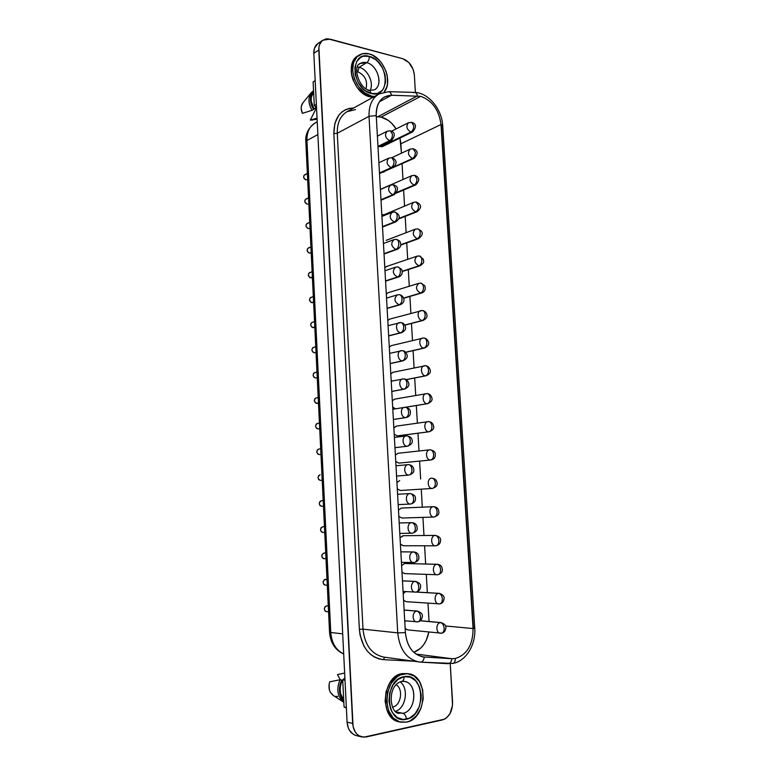<?xml version="1.0" encoding="UTF-8"?>
<svg xmlns="http://www.w3.org/2000/svg" width="776" height="776" viewBox="0 0 776 776"><rect width="100%" height="100%" fill="white"/><g stroke="black" fill="none" stroke-linecap="round" stroke-linejoin="round"><path stroke-width="1.16" d="M402.23 681.26L405.547 681.648C417.944 684.655 415.829 711.311 402.928 713.309C404.888 714.017 406.052 715.986 406.43 719.226C426.994 715.656 424.423 671.929 404.044 676.701L397.962 679.466L392.928 685.082L389.756 692.716L388.941 701.194L390.648 709.177L392.365 712.581L397.215 717.558L403.248 719.497L409.544 718.139L415.121 713.726L419.156 706.955L421.077 698.875L421.145 694.714L419.486 686.915L415.674 680.765L410.261 677.167L404.044 676.701C404.083 679.33 403.345 680.901 401.832 681.396C403.345 680.901 404.083 679.33 404.044 676.701C383.14 679.388 385.565 724.842 406.43 719.226C406.052 715.986 404.888 714.017 402.928 713.309L396.138 711.932L402.928 713.309L397.37 712.756M392.491 707.13C401.008 705.811 403.695 688.952 396.129 684.762C403.695 688.952 401.008 705.811 392.491 707.13M400.154 681.891C409.117 688.118 405.906 708.527 395.391 711.311C405.906 708.527 409.117 688.118 400.154 681.891M399.194 713.328C389.639 713.833 386.652 684.956 401.793 681.396L404.325 681.357C417.682 682.715 416.528 711.175 402.928 713.309L397.855 712.95M406.954 673.519L403.889 673.83L408.477 673.752C428.682 675.615 427.207 718.692 406.595 722.126L399.446 721.816L393.122 717.819L388.64 710.729L386.7 701.64L387.622 692.008L391.24 683.326L396.963 676.953L400.338 674.945L407.468 673.636L414.18 676.003L419.506 681.648L422.658 689.709L423.201 699.001L421.029 708.178L416.46 715.86L410.126 720.885L406.595 722.126L400.736 722.155C380.676 719.207 383.713 676.051 403.889 673.83L402.288 673.578C382.131 675.799 379.086 718.857 399.136 721.816L400.659 722.146M359.104 67.269L357.455 66.988L359.104 67.269L357.755 71.751L356.698 71.567L357.755 71.751L356.717 72.372L357.755 71.751C365.079 75.282 367.834 80.937 366.01 88.745C367.834 80.937 365.079 75.282 357.755 71.751L359.104 67.269C367.64 69.083 374.207 82.954 370.142 90.423C374.207 82.954 367.64 69.083 359.104 67.269L366.718 62.681L359.104 67.269M369.57 90.307C358.755 88.852 352.459 65.611 360.171 63.477L366.718 62.681C376.952 64.815 383.189 83.265 375.642 88.968M371.394 93.527C391.114 98.988 388.863 60.722 369.318 56.396C369.298 59.277 368.435 61.372 366.718 62.681C368.435 61.372 369.298 59.277 369.318 56.396L363.478 56.241L360.879 57.249L356.844 61.275L354.865 67.415L355.262 74.739L357.978 82.081L362.586 88.309L365.38 90.685L371.394 93.527L377.204 93.518L381.928 90.695L383.654 88.357L385.526 82.275L385.119 75.107L382.481 67.91L377.999 61.75L375.264 59.354L369.318 56.396C349.297 50.1 351.412 89.677 371.394 93.527L369.609 90.317L371.394 93.527M368.27 90.549L374.41 89.832C383.528 85.457 377.747 64.951 366.718 62.681C363.682 61.944 361.092 62.517 358.949 64.398M359.142 55.106C345.65 62.138 355.107 93.207 371.539 96.059L374.507 96.457L371.539 96.059L370.103 96.854L373.072 97.252L370.103 96.854L371.539 96.059L364.701 92.839L358.677 86.834L354.419 78.968L352.614 70.461L353.536 62.652L357.038 56.764L362.537 53.699L369.182 53.893C383.567 57.046 393.277 82.023 384.149 92.072L386.817 86.931L387.563 83.265L387.098 75.127L385.895 70.975L381.792 63.254L379.027 59.975L372.606 55.203L369.182 53.893C365.447 52.933 362.101 53.331 359.142 55.106L355.612 57.637L352.12 63.516L351.188 71.314L351.761 75.553L352.993 79.812L357.251 87.659L363.265 93.653L370.103 96.854C353.681 94.022 344.234 63.021 357.717 55.979M420.495 616.765C420.514 619.675 419.651 621.372 417.905 621.848L416.693 621.886C411.891 621.731 411.998 611.478 416.809 611.11C418.865 611.595 420.097 613.476 420.495 616.765C420.097 613.476 418.865 611.595 416.809 611.11L404.121 610.101L416.809 611.11C411.998 611.478 411.891 621.731 416.693 621.886L417.905 621.848C419.651 621.372 420.514 619.675 420.495 616.765M418.759 586.947C418.778 589.925 417.876 591.652 416.072 592.117L415.15 592.146C410.242 592.146 410.194 581.719 415.092 581.437C417.139 581.845 418.361 583.688 418.759 586.947C418.361 583.688 417.139 581.845 415.092 581.437L402.472 580.875L415.092 581.437C410.194 581.719 410.242 592.146 415.15 592.146L416.072 592.117C417.876 591.652 418.778 589.925 418.759 586.947M417.042 557.313C417.042 560.359 416.12 562.115 414.258 562.571L413.618 562.59C408.613 562.755 408.399 552.143 413.395 551.959C415.432 552.299 416.644 554.083 417.042 557.313C416.644 554.083 415.432 552.299 413.395 551.959L400.833 551.833L413.395 551.959C408.399 552.143 408.613 562.755 413.618 562.59L414.258 562.571C416.12 562.115 417.042 560.359 417.042 557.313M415.325 527.874C415.325 530.988 414.365 532.763 412.444 533.209L412.095 533.228C407.002 533.558 406.605 522.752 411.697 522.655C413.724 522.927 414.937 524.663 415.325 527.874C414.937 524.663 413.724 522.927 411.697 522.655L399.204 522.976L411.697 522.655C406.605 522.752 407.002 533.558 412.095 533.228L412.444 533.209C414.365 532.763 415.325 530.988 415.325 527.874M413.627 498.609C413.618 501.8 412.619 503.605 410.649 504.031C412.619 503.605 413.618 501.8 413.627 498.609C413.239 495.447 412.046 493.759 410.038 493.546C412.046 493.759 413.239 495.447 413.627 498.609M411.94 469.538C411.92 472.73 410.921 474.563 408.952 475.038L396.555 476.057L408.952 475.038C403.898 475.494 403.084 464.834 408.147 464.63L408.477 464.611C410.426 464.834 411.581 466.473 411.94 469.538C411.581 466.473 410.426 464.834 408.477 464.611L408.147 464.63C403.084 464.834 403.898 475.494 408.952 475.038C410.921 474.563 411.92 472.73 411.94 469.538M410.261 440.642C410.242 443.814 409.253 445.676 407.284 446.219L394.955 447.655L407.284 446.219C402.356 446.569 401.386 436.248 406.314 435.889L406.934 435.85C408.806 436.083 409.922 437.683 410.261 440.642C409.922 437.683 408.806 436.083 406.934 435.85L406.314 435.889C401.386 436.248 402.356 446.569 407.284 446.219C409.253 445.676 410.242 443.814 410.261 440.642M408.593 411.92C408.574 415.092 407.584 416.974 405.635 417.585L393.364 419.438L405.635 417.585C400.814 417.827 399.708 407.837 404.5 407.332L405.392 407.264C407.206 407.516 408.273 409.068 408.593 411.92C408.273 409.068 407.206 407.516 405.392 407.264L404.5 407.332C399.708 407.837 400.814 417.827 405.635 417.585C407.584 416.974 408.574 415.092 408.593 411.92M377.388 136.139L387.175 131.222C384.372 134.801 385.197 137.953 389.649 140.689C391.511 139.476 392.443 137.342 392.462 134.306C392.443 137.342 391.511 139.476 389.649 140.689L391.511 140.485L389.649 140.689L377.97 146.412L389.649 140.689C385.197 137.953 384.372 134.801 387.175 131.222L390.386 130.795L392.462 134.306L390.386 130.795C395.188 132.23 395.566 135.46 391.511 140.485L378.009 147.091M378.892 162.747L388.834 158.081C385.895 161.689 386.681 164.871 391.201 167.626C393.073 166.471 394.014 164.366 394.033 161.311C394.014 164.366 393.073 166.471 391.201 167.626L392.957 167.432L391.201 167.626L379.474 172.98L391.201 167.626C386.681 164.871 385.895 161.689 388.834 158.081L391.861 157.693L394.033 161.311L391.861 157.693C395.265 158.944 398.806 162.553 392.957 167.432L379.503 173.562M380.405 189.509L390.512 185.105C387.428 188.752 388.175 191.953 392.763 194.727C394.644 193.631 395.595 191.546 395.615 188.481C395.595 191.546 394.644 193.631 392.763 194.727L380.977 199.713L392.763 194.727C388.175 191.953 387.428 188.752 390.512 185.105L393.335 184.766L395.615 188.481L393.335 184.766C398.495 186.386 398.854 189.654 394.402 194.553L381.006 200.208M381.918 216.426L392.2 212.294C388.97 215.961 389.678 219.201 394.344 221.994C396.226 220.956 397.186 218.89 397.205 215.815C397.186 218.89 396.226 220.956 394.344 221.994L382.49 226.602L394.344 221.994C389.678 219.201 388.97 215.961 392.2 212.294L394.819 211.994C396.196 212.314 396.992 213.584 397.205 215.815C396.992 213.584 396.196 212.314 394.819 211.994C400.309 214.768 400.649 218.046 395.857 221.829L382.519 227.019M383.451 243.499L393.907 239.648C390.522 243.344 391.191 246.603 395.925 249.426C397.826 248.446 398.777 246.409 398.796 243.315C398.777 246.409 397.826 248.446 395.925 249.426L384.023 253.655L395.925 249.426C391.191 246.603 390.522 243.344 393.907 239.648L396.313 239.386C397.748 239.697 398.573 241.006 398.796 243.315C398.573 241.006 397.748 239.697 396.313 239.386C398.932 240.269 400.3 241.375 400.406 242.675C401.473 245.313 400.445 247.505 397.312 249.28L384.042 253.995M384.983 270.727L395.634 267.167C392.084 270.882 392.704 274.17 397.516 277.022C399.427 276.101 400.387 274.093 400.406 270.989C400.387 274.093 399.427 276.101 397.516 277.022L385.556 280.863L397.516 277.022C392.704 274.17 392.084 270.882 395.634 267.167L397.807 266.934C399.3 267.245 400.173 268.593 400.406 270.989C400.173 268.593 399.3 267.245 397.807 266.934L401.522 269.262C401.92 269.592 403.976 274.83 398.767 276.896L385.565 281.135M386.526 298.11L397.38 294.861C393.655 298.595 394.237 301.903 399.116 304.793C401.037 303.93 402.007 301.942 402.026 298.828C402.007 301.942 401.037 303.93 399.116 304.793L387.098 308.247L399.116 304.793C394.237 301.903 393.655 298.595 397.38 294.861L399.31 294.667C400.872 294.967 401.774 296.354 402.026 298.828C401.774 296.354 400.872 294.967 399.31 294.667C403.85 295.355 406.653 302.048 400.232 304.687L387.108 308.45M400.154 322.622L399.136 322.719C394.78 323.592 396.235 332.691 400.736 332.729C402.657 331.934 403.636 329.965 403.656 326.841C403.636 329.965 402.657 331.934 400.736 332.729L388.65 335.785L400.736 332.729C396.235 332.691 394.78 323.592 399.136 322.719L400.814 322.554C402.443 322.845 403.384 324.271 403.656 326.841C403.384 324.271 402.443 322.845 400.814 322.554C403.394 322.942 404.975 324.504 405.547 327.239C406.023 329.17 404.742 330.974 401.696 332.642L388.66 335.94M401.774 350.674L400.911 350.742C396.41 351.509 397.758 360.889 402.356 360.84C404.296 360.103 405.266 358.163 405.285 355.03C405.266 358.163 404.296 360.103 402.356 360.84L390.212 363.498L402.356 360.84C397.758 360.889 396.41 351.509 400.911 350.742L402.337 350.616C404.024 350.897 405.004 352.372 405.285 355.03C405.004 352.372 404.024 350.897 402.337 350.616C404.684 350.752 406.294 352.333 407.187 355.35C407.71 357.27 406.372 359.075 403.161 360.772L390.221 363.605M328.287 605.978L326.929 605.872M325.222 585.104L323.805 584.435L323.029 582.485L324.339 579.672L326.997 579.449L325.222 579.362C322.399 581.35 322.389 583.261 325.183 585.104L327.278 585.211M322.205 480.257L320.624 480.383M306.84 179.848L307.665 179.46M308.198 204.059L308.838 203.758M309.188 228.542L310.022 228.192M311.079 252.598L309.508 253.189L311.205 252.763M312.127 271.707L309.624 272.618C307.645 274.655 308.014 276.411 310.701 277.886L312.398 277.274L309.818 277.585L308.295 274.966L308.877 273.142L310.439 272.522M313.329 296.597L310.895 297.402C308.829 299.449 309.168 301.224 311.894 302.708L313.601 302.165L311.011 302.436L309.488 299.817L310.06 297.974L311.642 297.324M314.542 321.623L312.175 322.331C310.012 324.378 310.322 326.162 313.097 327.676L314.804 327.181L312.214 327.414L310.904 325.862L310.807 323.786L311.971 322.399M314.901 352.711L316.026 352.43M316.036 377.97L317.248 377.699M444.144 628.24C444.173 631.063 443.319 632.721 441.583 633.197L440.293 633.235C435.666 633.041 435.792 623.012 440.409 622.614C442.495 623.118 443.736 624.99 444.144 628.24C443.736 624.99 442.495 623.118 440.409 622.614L420.359 620.8L440.409 622.614C435.792 623.012 435.666 633.041 440.293 633.235L441.583 633.197C443.319 632.721 444.173 631.063 444.144 628.24M442.368 598.839C442.388 601.73 441.505 603.418 439.711 603.883L438.683 603.922C433.968 603.873 433.939 593.669 438.653 593.359C440.719 593.795 441.961 595.619 442.368 598.839C441.961 595.619 440.719 593.795 438.653 593.359L416.256 592.088L438.653 593.359C433.939 593.669 433.968 603.873 438.683 603.922L439.711 603.883C441.505 603.418 442.388 601.73 442.368 598.839M440.593 569.623C440.613 572.591 439.691 574.298 437.839 574.754L437.092 574.783C432.29 574.88 432.106 564.521 436.898 564.288C438.964 564.656 440.196 566.432 440.593 569.623C440.196 566.432 438.964 564.656 436.898 564.288L404.49 563.531L436.898 564.288C432.106 564.521 432.29 574.88 437.092 574.783L437.839 574.754C439.691 574.298 440.613 572.591 440.593 569.623M438.838 540.591C438.847 543.617 437.887 545.363 435.986 545.8L435.511 545.829C430.622 546.081 430.282 535.537 435.161 535.401C437.218 535.692 438.44 537.428 438.838 540.591C438.44 537.428 437.218 535.692 435.161 535.401L402.909 535.721L435.161 535.401C430.282 535.537 430.622 546.081 435.511 545.829L435.986 545.8C437.887 545.363 438.847 543.617 438.838 540.591M401.454 508.067L433.435 506.689C435.481 506.912 436.694 508.6 437.092 511.743C437.082 514.837 436.102 516.603 434.133 517.029L434.114 517.039M400.348 490.49L397.283 488.851L400.348 490.49L432.339 488.443C434.337 487.997 435.346 486.203 435.355 483.06C434.977 480.005 433.794 478.365 431.795 478.152L431.795 478.152C433.794 478.365 434.977 480.005 435.355 483.06C435.346 486.203 434.337 487.997 432.339 488.443L400.445 490.48M398.796 463.107L395.731 461.419L398.796 463.107L430.622 460.013C425.791 460.41 424.909 450.08 429.749 449.818L430.195 449.789C432.135 450.012 433.28 451.603 433.629 454.561C433.619 457.695 432.61 459.508 430.622 460.013L399.204 463.068M397.972 435.792L428.924 431.766C424.2 432.057 423.182 422.037 427.896 421.64L428.614 421.591C430.476 421.834 431.582 423.386 431.922 426.237C431.902 429.361 430.903 431.204 428.924 431.766L397.962 435.792M430.214 398.088C430.195 401.192 429.206 403.064 427.236 403.695L405.324 407.264L427.236 403.695C422.61 403.879 421.475 394.169 426.053 393.645L427.042 393.568C428.837 393.82 429.894 395.333 430.214 398.088C429.894 395.333 428.837 393.82 427.042 393.568L426.053 393.645C421.475 394.169 422.61 403.879 427.236 403.695C429.206 403.064 430.195 401.192 430.214 398.088M383.431 145.907L410.892 132.056C412.764 130.843 413.715 128.748 413.724 125.761C413.715 128.748 412.764 130.843 410.892 132.056L412.686 131.871L410.892 132.056L380.851 146.722L382.626 146.519L412.686 131.871C416.693 126.905 416.353 123.723 411.668 122.336L413.724 125.761L411.668 122.336L408.477 122.744C405.77 126.236 406.575 129.34 410.892 132.056C406.575 129.34 405.77 126.236 408.477 122.744L411.668 122.336M391.841 157.693L410.165 149.118C407.332 152.629 408.098 155.763 412.483 158.498C414.365 157.334 415.315 155.258 415.335 152.261C415.315 155.258 414.365 157.334 412.483 158.498L414.18 158.323L412.483 158.498L393.48 167.16L412.483 158.498C408.098 155.763 407.332 152.629 410.165 149.118L413.181 148.74L415.335 152.261L413.181 148.74C418.07 150.622 418.4 153.813 414.18 158.323L382.355 172.262L384.013 172.049M381.637 188.82L411.872 175.638C408.904 179.188 409.641 182.341 414.083 185.086C415.975 183.99 416.935 181.933 416.945 178.926C416.935 181.933 415.975 183.99 414.083 185.086L396.837 192.399L414.083 185.086C409.641 182.341 408.904 179.188 411.872 175.638L414.694 175.308L416.945 178.926L414.694 175.308C419.7 177.287 420.029 180.488 415.674 184.93L396.342 193.098M383.199 214.583L381.879 215.66L413.589 202.323C410.475 205.902 411.183 209.074 415.693 211.848C417.595 210.8 418.555 208.763 418.574 205.747C418.555 208.763 417.595 210.8 415.693 211.848L398.932 218.405L415.693 211.848C411.183 209.074 410.475 205.902 413.589 202.323L416.217 202.022L418.574 205.747L416.217 202.022C420.417 203.981 423.056 206.697 417.168 211.693L398.777 218.881M386.157 240.356L415.325 229.162C412.066 232.771 412.735 235.962 417.313 238.756C419.224 237.776 420.185 235.758 420.204 232.732C420.185 235.758 419.224 237.776 417.313 238.756L400.707 244.721L417.313 238.756C412.735 235.962 412.066 232.771 415.325 229.162L417.74 228.901C419.166 229.221 419.981 230.501 420.204 232.732C419.981 230.501 419.166 229.221 417.74 228.901C422.483 231.2 424.54 233.702 418.662 238.63L400.678 245.08M386.205 266.624L384.818 267.788L386.38 266.556L417.071 256.167C413.666 259.795 414.297 263.015 418.943 265.838C420.864 264.907 421.834 262.918 421.843 259.873C421.834 262.918 420.864 264.907 418.943 265.838L402.269 271.28L418.943 265.838C414.297 263.015 413.666 259.795 417.071 256.167L419.273 255.935C420.757 256.255 421.61 257.564 421.843 259.873C421.61 257.564 420.757 256.255 419.273 255.935L423.386 259.281C423.017 261.289 425.743 261.764 420.175 265.722L402.298 271.542M388.039 292.746L386.303 294.085L387.99 292.765L418.836 283.327C415.286 286.975 415.858 290.224 420.582 293.076C422.513 292.203 423.483 290.243 423.502 287.178C423.483 290.243 422.513 292.203 420.582 293.076L403.646 298.052L420.582 293.076C415.858 290.224 415.286 286.975 418.836 283.327L420.815 283.133C422.357 283.444 423.25 284.792 423.502 287.178C423.25 284.792 422.357 283.444 420.815 283.133L424.618 285.578C425.054 286.092 426.713 291.204 421.678 292.979L403.714 298.246M421.63 310.565L420.621 310.652C416.45 311.515 417.905 320.401 422.231 320.478C424.171 319.663 425.151 317.724 425.161 314.658C425.151 317.724 424.171 319.663 422.231 320.478L404.839 325.028L422.231 320.478C417.905 320.401 416.45 311.515 420.621 310.652L422.357 310.497C423.968 310.788 424.899 312.175 425.161 314.658C424.899 312.175 423.968 310.788 422.357 310.497C424.841 310.885 426.373 312.408 426.955 315.075C427.43 316.957 426.179 318.732 423.192 320.391L404.917 325.163M426.839 342.294C426.819 345.378 425.84 347.299 423.89 348.046L405.77 352.188L423.89 348.046C419.467 348.055 418.109 338.908 422.416 338.152L423.909 338.016C425.578 338.307 426.558 339.733 426.839 342.294C426.558 339.733 425.578 338.307 423.909 338.016L422.416 338.152C418.109 338.908 419.467 348.055 423.89 348.046C425.84 347.299 426.819 345.378 426.839 342.294M404.684 573.629L401.978 572.125L404.626 573.629L437.839 574.754C440.681 573.823 442.184 572.378 442.339 570.399C442.242 568.042 442.048 564.909 437.276 564.278L404.49 563.531L401.609 565.646L404.49 563.531M403.336 535.712L400.038 537.768L402.909 535.721M406.934 383.383C406.915 386.535 405.935 388.456 403.986 389.125L391.783 391.385L403.986 389.125C399.281 389.271 398.049 379.58 402.695 378.95L403.86 378.853C405.605 379.125 406.634 380.628 406.934 383.383C406.634 380.628 405.605 379.125 403.86 378.853L402.695 378.95C398.049 379.58 399.281 389.271 403.986 389.125C405.935 388.456 406.915 386.535 406.934 383.383M428.517 370.103C428.507 373.198 427.518 375.099 425.558 375.788L406.294 379.561L425.558 375.788C421.038 375.885 419.777 366.456 424.23 365.806L425.471 365.709C427.207 365.981 428.226 367.446 428.517 370.103C428.226 367.446 427.207 365.981 425.471 365.709L424.23 365.806C419.777 366.456 421.038 375.885 425.558 375.788C427.518 375.099 428.507 373.198 428.517 370.103M316.482 397.894L316.084 397.933C313.62 399.989 313.844 401.813 316.744 403.404L318.48 403.084L315.861 403.18L314.319 400.61L314.891 398.67L316.123 397.923M378.766 94.09C371.976 98.358 368.736 105.769 369.027 116.322L376.234 115.585C376.341 102.704 381.433 95.914 391.511 95.225L420.718 96.331L381.094 117.098L388.32 120.416L391.628 123.219L396.129 128.932C392.074 122.55 387.069 118.612 381.094 117.098L420.718 96.331C432.271 100.579 439.032 109.979 441.01 124.529L400.882 143.773L399.989 138.06L401.444 153.202L400.882 143.773L441.01 124.529L442.698 125.664L441.505 126.895L473.37 627.629L474.737 627.988L473.069 628.55L474.737 627.988L442.698 125.673L441.01 124.529L473.069 628.55C472.991 644.74 467.074 654.721 455.299 658.504L451.845 658.708C451.438 661.86 450.216 663.519 448.169 663.703L448.15 663.703C450.206 663.528 451.438 661.87 451.845 658.708L424.239 657.029C423.812 660.25 422.58 661.947 420.553 662.132L420.563 662.132C422.59 661.938 423.812 660.24 424.239 657.029C413.365 655.283 407.09 647.135 405.392 632.595L397.739 632.877C399.553 649.396 406.575 659.086 418.788 661.947L420.379 662.112M452.854 663.412C454.532 662.888 455.347 661.249 455.299 658.504C455.347 661.249 454.532 662.888 452.854 663.412L452.136 663.432M316.53 107.66L310.303 120.086L317.054 118.127L311.729 119.688L317.074 118.65L310.303 120.086L317.112 119.291M344.641 673.054L337.453 674.606L340.325 679.805L337.453 674.606L344.641 673.054L340.819 673.849M316.327 108.058L310.303 120.086L312.582 120.076M414.345 74.865L415.412 92.46L414.345 74.865L413.22 69.588L408.913 62.594L402.792 58.743C409.379 61.304 413.22 66.678 414.345 74.865M356.242 735.58L353.439 734.416L349.695 730.691L348.366 728.13L347.085 722.116L313.824 53.292L318.79 50.033L352.663 723.387C353.352 730.701 356.397 735.212 361.829 736.928L366.243 736.957L442.31 719.953C449.061 717.49 452.486 711.582 452.583 702.231L450.235 663.713L452.544 705.238L449.973 713.707L446.549 717.829L444.493 719.168L363.76 737.19L359.045 735.774L357.009 734.164L355.292 732.03L353.07 726.53L318.887 47.336L319.45 44.862L321.856 40.992L325.639 38.994L327.86 38.81L402.792 58.743L330.198 39.169L322.923 40.139L317.956 43.456C315.075 45.512 313.698 48.791 313.824 53.292L314.484 48.16L317.995 43.427M353.701 107.98L349.375 108.388L345.446 109.726L341.915 111.967L338.918 115.052L334.873 123.345L333.835 133.598L359.375 629.297L360.093 635.234L363.905 646.02L366.873 650.53L370.414 654.236L374.43 657.049L378.775 658.872L383.325 659.658L413.21 661.181L383.325 659.658C369.434 657.514 361.451 647.388 359.375 629.297L333.835 133.598C334.097 117.496 340.683 108.95 353.594 107.98L353.701 107.98M408.409 673.743L402.288 673.578L395.372 676.691L389.659 683.055L386.041 691.717L385.119 701.339L387.049 710.409L391.531 717.48L394.518 719.915L399.941 721.961M346.387 708.139L344.059 706.946L342.72 679.883L344.884 677.846L342.72 679.883L345 680.28L342.72 679.883L344.059 706.946L346.358 707.421L344.059 706.946L346.387 708.139M316.521 107.544L314.299 105.633L313.126 81.887L315.182 80.607L313.126 81.887L314.299 105.633L316.365 104.421L314.299 105.633L316.521 107.544M318.635 43.049L320.663 42.311M413.773 652.335L420.32 648.493L423.599 644.846L426.228 640.404L428.818 632.062C426.722 642.499 421.707 649.25 413.773 652.335M429.06 621.508L427.974 603.185L429.06 621.508M427.353 592.67L426.276 574.395L427.353 592.67M425.665 564.007L424.588 545.8L425.665 564.007M423.987 535.508L422.92 517.388L423.987 535.508M422.319 507.174L421.252 489.152L422.319 507.174M420.65 478.996L419.593 461.099L420.65 478.996M419.001 450.992L417.954 433.221L419.001 450.992M417.362 423.133L416.324 405.518L417.362 423.133M415.723 395.45L414.694 377.99L415.723 395.45M414.103 367.911L413.084 350.636L414.103 367.911M412.483 340.538L411.484 323.456L412.483 340.538M410.882 313.32L409.883 296.442L410.882 313.32M409.282 286.247L408.302 269.592L409.282 286.247M407.701 259.339L406.731 242.907L407.701 259.339M406.12 232.577L405.169 216.388L406.12 232.577M404.548 205.97L403.607 190.033L404.548 205.97M402.986 179.508L402.065 163.833L402.986 179.508M413.317 92.683L414.481 92.402C415.936 92.587 416.925 93.741 417.42 95.875L377.854 116.72L381.094 117.098L376.292 116.71L377.854 116.72L417.42 95.875C416.916 93.712 415.917 92.548 414.423 92.402L388.582 91.684C390.027 91.869 391.007 93.042 391.511 95.225L379.357 101.84L391.511 95.225C390.997 93.013 389.998 91.83 388.524 91.684L378.969 93.983L347.153 111.608C340.325 115.769 337.036 122.986 337.279 133.259L369.027 116.322L397.739 632.877L405.392 632.595L376.234 115.585L369.027 116.322C368.736 105.652 372.053 98.203 378.969 93.983M407.575 629.889L405.159 628.473L407.507 629.879L441.583 633.197C444.027 632.779 445.472 630.937 445.938 627.648C446.171 625.582 444.561 623.894 441.108 622.585L420.446 620.732M404.791 621.925L405.528 620.858L404.791 621.925M401.813 518.038L398.835 516.438L401.793 518.038L433.832 517.049M398.476 510.045L401.347 508.067L398.476 510.045M395.382 455.095L398.01 453.281L395.382 455.095M395.411 408.816L392.666 407.041L395.42 408.816M405.576 407.264L427.76 403.656C431 402.162 432.416 400.445 432.019 398.505C431.359 395.43 429.7 393.791 427.042 393.568L394.596 399.145L392.316 400.794L394.654 399.136M422.357 310.497L389.62 319.13L387.787 320.527L389.688 319.111M392.025 381.055L391.152 380.095L392.025 381.055M406.391 379.619L426.228 375.73C429.4 374.197 430.758 372.441 430.311 370.472C429.506 367.455 427.896 365.865 425.5 365.709L392.928 372.315L390.803 373.886L392.995 372.296M389.668 353.352L402.337 350.616M423.289 338.074L391.269 345.64L389.29 347.124L391.337 345.63M381.802 188.752L382.461 188.616M380.851 146.722L379.687 146.266L380.851 146.722M397.254 435.889L394.198 434.153L397.254 435.889M396.691 426.102L393.839 427.867L396.332 426.121M396.924 482.488L399.698 480.587L396.924 482.488M403.122 535.712L435.375 535.392C438.906 536.342 440.642 537.826 440.584 539.863C440.652 543.093 439.119 545.072 435.986 545.8L403.21 545.751L400.406 544.199L403.481 545.741M406.129 601.672L403.559 600.217L406.061 601.672L439.711 603.883C442.359 603.369 443.843 601.497 444.144 598.267C444.299 596.133 442.65 594.494 439.187 593.339L416.46 592.049M403.19 593.698L405.615 591.603L403.19 593.708M387.428 91.975L388.524 91.684M420.718 96.331C432.271 100.579 439.032 109.979 441.01 124.529L473.069 628.55C472.991 644.74 467.074 654.721 455.299 658.504L451.845 658.708L415.897 654.042L451.845 658.708L423.162 656.923C412.861 654.614 406.934 646.505 405.392 632.595L376.234 115.585C375.982 106.622 378.766 100.376 384.576 96.864L391.511 95.225L420.718 96.331M420.728 662.132L447.985 663.693M361.791 736.928L356.203 735.57C350.8 733.853 347.755 729.372 347.085 722.116L352.663 723.387L347.085 722.116L313.824 53.292L318.79 50.033C318.664 45.503 320.042 42.205 322.923 40.139M369.027 116.322L397.739 632.877L363.013 629.161L337.279 133.259L369.027 116.322M418.904 661.967C406.624 659.154 399.572 649.454 397.739 632.877L363.013 629.161C364.73 645.04 371.617 654.343 383.664 657.078L420.553 662.132L452.806 663.422C466.337 661.181 476.027 644.264 474.737 628.007M422.095 656.748L424.239 657.029L422.095 656.748M445.56 625.98L473.069 628.55L445.56 625.98M317.229 121.764L315.066 122.977C309.469 126.42 306.762 132.269 306.927 140.514L330.77 632.479L342.701 633.866L330.77 632.479C331.672 643.052 335.979 650.21 343.7 653.955C335.979 650.21 331.672 643.052 330.77 632.479L306.927 140.514L317.869 134.549L306.927 140.514L305.841 141.785L329.548 632.091L330.77 632.479L329.548 632.081C330.382 642.751 335.096 650.065 343.7 654.032M355.495 109.571L346.959 111.725C340.257 115.925 337.026 123.093 337.279 133.259L333.835 133.598L337.279 133.259L363.013 629.161L359.375 629.297L363.013 629.161C364.72 644.972 371.558 654.275 383.557 657.068L385.119 657.223M384.789 657.233L383.325 659.658L384.789 657.233M305.841 141.804L306.927 140.514C306.753 132.366 309.411 126.546 314.91 123.064L317.238 121.997M398.233 453.262L429.749 449.818C424.909 450.08 425.791 460.41 430.622 460.013C432.61 459.508 433.619 457.695 433.629 454.561C433.28 451.603 432.135 450.012 430.195 449.789L430.195 449.789C433.347 450.468 435.045 451.758 435.278 453.669C435.394 455.968 435.491 459.033 430.835 460.003L399 463.097M432.339 488.443C427.392 488.928 426.645 478.278 431.611 478.161C426.645 478.278 427.392 488.928 432.339 488.443M433.978 517.039L433.949 517.039C428.983 517.456 428.459 506.738 433.435 506.689L401.347 508.067M428.924 431.766C430.903 431.204 431.902 429.361 431.922 426.237C431.582 423.386 430.476 421.834 428.614 421.591L427.896 421.64C423.182 422.037 424.2 432.057 428.924 431.766M434.056 517.039L434.133 517.029C436.102 516.603 437.082 514.837 437.092 511.743C436.694 508.6 435.481 506.912 433.435 506.689C428.459 506.738 428.983 517.456 433.939 517.039L434.056 517.039M316.977 372.082L314.775 372.587C312.418 374.653 312.66 376.457 315.522 378.019L313.863 377.165L313.097 375.206L313.679 373.285L314.813 372.577M315.754 346.785L313.465 347.386C311.215 349.452 311.486 351.247 314.309 352.779L312.65 351.897L311.884 349.937L312.466 348.046L313.514 347.376M309.508 253.189L307.335 251.288L307.238 249.251L308.363 247.961C306.481 249.998 306.86 251.734 309.508 253.189M308.402 247.951L309.255 247.854M308.334 228.629L306.161 226.708L306.064 224.671L307.121 223.439C305.317 225.467 305.715 227.193 308.334 228.629M307.218 223.41L308.072 223.323M307.15 204.204L304.987 202.255L304.89 200.237L305.889 199.054C304.153 201.062 304.58 202.779 307.15 204.204M306.045 198.995L306.898 198.928M307.374 173.436L304.638 174.813C302.999 176.792 303.455 178.499 305.986 179.906L303.823 177.937L303.726 175.919L304.667 174.794M304.881 174.716L305.734 174.658M317.704 423.386L317.403 423.415C314.843 425.471 315.037 427.314 317.976 428.924L316.307 428.119L315.541 426.16L316.123 424.2L317.442 423.405M319.208 454.59L317.539 453.805L316.773 451.845L317.355 449.867L318.761 449.032C316.065 451.099 316.23 452.941 319.208 454.59M318.946 449.023L320.682 448.79M320.168 474.796L320.071 474.805C317.306 476.862 317.433 478.724 320.449 480.402L318.781 479.646L318.005 477.686L318.587 475.678L320.09 474.805M321.7 506.35L320.022 505.622L319.256 503.663L319.838 501.635L321.419 500.724C318.548 502.751 318.645 504.633 321.691 506.35L323.466 506.262L321.7 506.35M323.194 500.617L321.429 500.724L323.194 500.617M322.865 532.462L321.283 531.744L320.507 529.785L321.089 527.728L322.69 526.788C319.828 528.805 319.877 530.687 322.845 532.462L324.727 532.423L322.845 532.462M325.998 558.749L323.32 558.565L321.991 557.139L321.885 554.956L323.951 552.997C321.109 555.005 321.128 556.906 324.009 558.71L324.222 558.701M326.405 611.653L325.086 611.003L324.3 609.053L324.882 606.929L326.492 605.872C323.699 607.851 323.66 609.771 326.356 611.643L328.568 611.837M409.961 493.546L397.593 494.293L409.99 493.546C404.82 493.594 405.431 504.545 410.591 504.041C405.431 504.545 404.82 493.594 409.99 493.546L409.99 493.546M410.591 504.041L398.175 504.623L410.553 504.041M410.038 493.546L410.019 493.546C413.618 494.351 415.422 495.767 415.441 497.785C415.82 501.005 414.219 503.09 410.649 504.031M313.863 108.795L316.317 107.369L313.533 109.455L311.545 105.4L310.545 101.113L310.613 96.981L311.748 93.372L313.572 90.87C309.459 95.846 309.449 102.044 313.533 109.455L313.863 108.795C310.322 102.248 310.245 96.651 313.63 92.004L311.302 97.233L311.205 101.055L313.863 108.795M312.02 110.337L313.533 109.455L312.02 110.337C308.179 103.528 307.956 97.601 311.36 92.557L313.562 90.627C308.033 95.215 307.519 101.782 312.02 110.337L302.378 113.335L312.02 110.337M311.36 92.557L302.853 102.898C300.816 105.73 300.661 109.212 302.378 113.335L301.185 108.456L301.379 106.128L302.921 102.81M342.769 680.921L342.129 680.814C339.063 688.04 339.587 694.413 343.71 699.942L340.645 693.822L340.13 689.457L340.645 684.995L342.129 680.814L341.712 680.048L342.769 680.921M333.214 695.393L330.392 692.328L329.422 689.951L329.072 684.529L329.722 681.823L340.034 679.757L341.712 680.048C338.142 688.225 338.831 695.286 343.778 701.232L341.556 698.255L339.946 694.064L339.422 689.35L340.024 684.529L341.712 680.048L340.034 679.757C336.144 689.195 337.415 696.722 343.836 702.319C337.415 696.722 336.144 689.195 340.034 679.757L329.722 681.823C328.102 687.672 329.228 692.173 333.098 695.315L343.836 702.319M335.668 696.373L337.841 696.412M401.832 681.396L401.153 681.406M404.723 620.781L417.905 621.848C420.427 621.43 421.921 619.568 422.396 616.241C422.61 614.068 420.97 612.351 417.469 611.09L404.112 610.033M403.064 591.457L416.072 592.117C418.885 591.545 420.408 589.624 420.65 586.365C420.815 584.212 419.127 582.563 415.587 581.418L402.472 580.836M414.268 562.571C417.284 561.523 418.827 560.039 418.894 558.109C418.836 555.849 418.594 552.502 413.715 551.94L400.833 551.823M399.795 533.384L412.444 533.209C415.732 532.055 417.313 530.503 417.207 528.572C417.09 526.38 416.683 523.014 411.843 522.655L399.204 522.976M395.983 465.775L408.477 464.611C411.833 465.028 413.618 466.851 413.85 470.072C414.103 472.118 412.512 473.777 409.088 475.028L396.565 476.057M394.383 437.421L406.934 435.85C410.029 436.529 411.716 437.819 411.998 439.701C413.007 442.388 411.542 444.561 407.594 446.2L394.965 447.674M392.792 409.243L405.392 407.264C408.234 407.866 409.864 409.078 410.281 410.911C410.562 413.094 410.727 416.411 406.11 417.546L393.374 419.467M326.997 579.42L325.503 579.352M325.726 553.016L324.135 552.997M324.455 526.749L322.777 526.778M320.954 454.397L319.392 454.581M319.712 428.682L318.257 428.905M312.408 277.469L311.506 277.789M313.601 302.31L312.621 302.63M314.813 327.297L313.737 327.608M401.793 518.038L434.133 517.029C437.441 515.904 439.022 514.362 438.867 512.412C438.683 510.152 438.246 506.98 433.493 506.689L401.396 508.067M431.795 478.152C435.21 478.579 436.995 480.402 437.15 483.632C437.363 485.689 435.772 487.299 432.387 488.434L400.397 490.49M396.274 426.131L428.614 421.591C431.514 421.882 433.212 423.58 433.726 426.713C434.085 428.662 432.61 430.34 429.293 431.747L397.613 435.87M423.938 338.026C426.111 338.123 427.663 339.645 428.624 342.594C429.128 344.534 427.818 346.329 424.705 347.978L405.858 352.285M391.211 381.22L403.86 378.853C406.449 379.066 408.108 380.686 408.845 383.713C409.321 385.682 407.924 387.466 404.635 389.077L391.793 391.453M318.48 403.122L317.122 403.375M414.481 92.402C428.468 92.557 441.913 109.358 442.698 125.625M305.841 141.785C305.133 134.335 308.208 128.069 315.066 122.977M318.209 397.516L316.084 397.933M391.57 131.202L408.477 122.744M418.836 283.327L420.815 283.133M417.071 256.167L419.273 255.935M415.325 229.162L417.74 228.901M413.589 202.323L416.217 202.022M411.872 175.638L414.694 175.308M410.165 149.118L413.181 148.74M310.924 246.943L308.363 247.971M309.74 222.314L307.112 223.449M308.557 197.812L305.87 199.063M319.44 423.085L317.403 423.415M388.078 325.658L400.814 322.554M401.425 562.328L414.258 562.571M397.38 294.861L399.31 294.667M395.634 267.167L397.807 266.934M393.907 239.648L396.313 239.386M392.2 212.294L394.819 211.994M390.512 185.105L393.335 184.766M388.834 158.081L391.861 157.693M387.175 131.222L390.386 130.795"/></g></svg>
